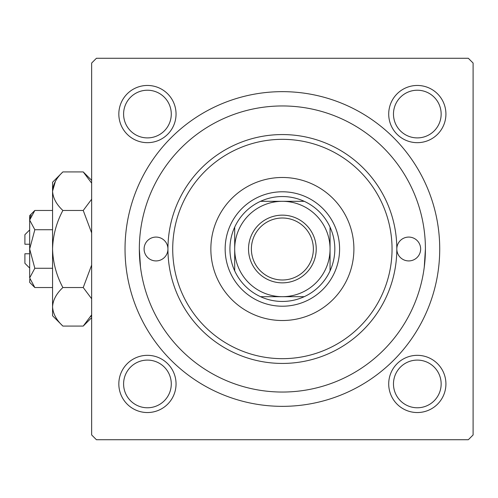 <?xml version="1.0" encoding="UTF-8"?>
<svg xmlns="http://www.w3.org/2000/svg" width="498" height="498" viewBox="0 0 498 498"><rect width="100%" height="100%" fill="white"/><g stroke="black" fill="none" stroke-linecap="round" stroke-linejoin="round"><path stroke-width="0.75" d="M118.829 383.939A28.61 28.61 0 0 1 147.439 355.329A28.61 28.61 0 0 1 176.049 383.939A28.61 28.61 0 0 1 147.439 412.543A28.61 28.61 0 0 1 118.829 383.939M171.281 383.939A23.842 23.842 0 0 0 147.439 360.098A23.842 23.842 0 0 0 123.597 383.939A23.842 23.842 0 0 0 147.439 407.775A23.842 23.842 0 0 0 171.281 383.939M118.829 114.061A28.61 28.61 0 0 1 147.439 85.457A28.61 28.61 0 0 1 176.049 114.061A28.61 28.61 0 0 1 147.439 142.671A28.61 28.61 0 0 1 118.829 114.061M171.281 114.061A23.842 23.842 0 0 0 147.439 90.225A23.842 23.842 0 0 0 123.597 114.061A23.842 23.842 0 0 0 147.439 137.902A23.842 23.842 0 0 0 171.281 114.061M388.708 114.061A28.61 28.61 0 0 1 417.312 85.457A28.61 28.61 0 0 1 445.922 114.061A28.61 28.61 0 0 1 417.312 142.671A28.61 28.61 0 0 1 388.708 114.061M441.153 114.061A23.842 23.842 0 0 0 417.312 90.225A23.842 23.842 0 0 0 393.476 114.061A23.842 23.842 0 0 0 417.312 137.902A23.842 23.842 0 0 0 441.153 114.061M388.708 383.939A28.61 28.61 0 0 1 417.312 355.329A28.61 28.61 0 0 1 445.922 383.939A28.61 28.61 0 0 1 417.312 412.543A28.61 28.61 0 0 1 388.708 383.939M441.153 383.939A23.842 23.842 0 0 0 417.312 360.098A23.842 23.842 0 0 0 393.476 383.939A23.842 23.842 0 0 0 417.312 407.775A23.842 23.842 0 0 0 441.153 383.939M125.029 249A157.349 157.349 0 0 1 282.378 91.651A157.349 157.349 0 0 1 439.722 249A157.349 157.349 0 0 1 282.378 406.349A157.349 157.349 0 0 1 125.029 249M468.332 58.278L96.419 58.278L91.651 63.047L91.651 434.953L96.419 439.722L468.332 439.722L473.1 434.953L473.1 63.047L468.332 58.278M140.486 267.109L139.334 249A143.044 143.044 0 0 0 282.378 392.044A143.044 143.044 0 0 0 425.417 249A143.044 143.044 0 0 0 282.378 105.956A143.044 143.044 0 0 0 139.334 249M424.271 267.109L425.417 249M420.648 249A11.921 11.921 0 0 0 408.734 237.079A11.921 11.921 0 0 0 396.813 249A114.434 114.434 0 0 1 282.378 363.434A114.434 114.434 0 0 1 167.944 249A11.921 11.921 0 0 0 156.023 237.079A11.921 11.921 0 0 0 144.103 249A11.921 11.921 0 0 0 156.023 260.921A11.921 11.921 0 0 0 167.944 249A114.434 114.434 0 0 1 282.378 134.566A114.434 114.434 0 0 1 396.813 249A11.921 11.921 0 0 0 408.734 260.921A11.921 11.921 0 0 0 420.648 249M353.897 249A71.519 71.519 0 0 0 282.378 177.481A71.519 71.519 0 0 0 210.853 249A71.519 71.519 0 0 0 282.378 320.519A71.519 71.519 0 0 0 353.897 249M172.713 249A109.666 109.666 0 0 0 282.378 358.666A109.666 109.666 0 0 0 392.044 249A109.666 109.666 0 0 0 282.378 139.334A109.666 109.666 0 0 0 172.713 249M282.378 215.148A33.852 33.852 0 0 1 316.23 249A33.852 33.852 0 0 1 282.378 282.852A33.852 33.852 0 0 1 248.521 249A33.852 33.852 0 0 1 282.378 215.148M282.378 279.994A30.994 30.994 0 0 0 313.367 249A30.994 30.994 0 0 0 282.378 218.006A30.994 30.994 0 0 0 251.384 249A30.994 30.994 0 0 0 282.378 279.994M282.378 196.548A52.452 52.452 0 0 0 260.529 201.316L304.228 201.316A52.452 52.452 0 0 0 282.378 196.548M282.378 306.214A57.214 57.214 0 0 1 225.158 249A57.214 57.214 0 0 1 282.378 191.786A57.214 57.214 0 0 1 339.592 249A57.214 57.214 0 0 1 282.378 306.214M260.529 296.684A52.452 52.452 0 0 0 304.228 296.684L260.529 296.684A52.452 52.452 0 0 1 234.695 270.85L234.695 227.15A52.452 52.452 0 0 0 234.695 270.85M330.056 270.85A52.452 52.452 0 0 0 330.056 227.15L330.056 270.85A52.452 52.452 0 0 1 304.228 296.684M330.056 249A47.684 47.684 0 0 0 282.378 201.316A47.684 47.684 0 0 0 234.695 249A47.684 47.684 0 0 0 282.378 296.684A47.684 47.684 0 0 0 330.056 249M304.228 201.316A52.452 52.452 0 0 1 330.056 227.15M234.695 227.15A52.452 52.452 0 0 1 260.529 201.316M29.668 268.073L24.9 263.305L24.9 253.768L29.668 253.768M29.774 279.235L29.668 282.378L34.829 287.539L29.668 277.903L34.829 268.273L29.668 249L34.829 229.727L29.668 220.097L34.829 210.461L52.558 210.461M34.829 229.727L52.558 229.727M31.1 215.155L29.774 218.765M34.829 287.539L52.558 287.539M34.829 268.273L52.558 268.273M91.651 314.842L83.234 326.078L62.879 326.078L52.558 315.751L52.558 182.249L62.879 171.922L83.234 171.922L91.651 183.152M62.879 326.078C56.43 320.083 52.987 313.659 52.558 306.812C52.95 300.039 56.392 293.621 62.879 287.539C56.417 275.481 52.975 262.639 52.558 249C52.969 235.411 56.411 222.562 62.879 210.461C56.43 204.46 52.987 198.036 52.558 191.188C52.95 184.422 56.392 177.998 62.879 171.922M62.879 210.461L83.234 210.461L91.651 232.927M91.651 199.225L83.234 210.461M55.403 181.334L52.558 191.188M90.711 316.666L91.651 314.848M52.558 306.812L52.769 309.47M62.879 287.539L83.234 287.539L91.651 298.775M91.651 265.067L83.234 287.539M29.668 277.903L29.668 215.622L34.829 210.461M29.668 244.232L24.9 244.232L24.9 234.695L29.668 229.927M91.651 317.662L83.234 326.078M91.651 180.338L83.234 171.922"/></g></svg>
